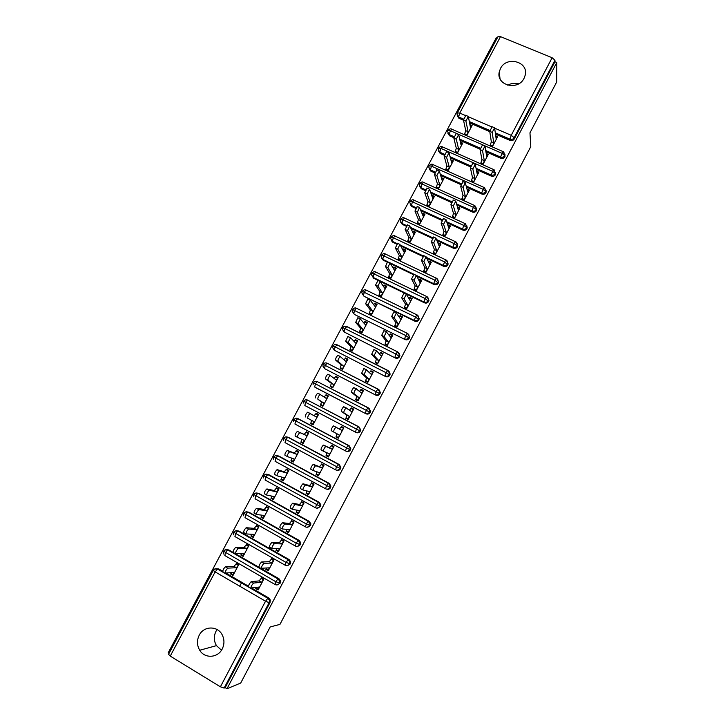 <?xml version="1.0" encoding="UTF-8"?>
<svg xmlns="http://www.w3.org/2000/svg" width="725" height="725" viewBox="0 0 725 725"><rect width="100%" height="100%" fill="white"/><g stroke="black" fill="none" stroke-linecap="round" stroke-linejoin="round"><path stroke-width="1.09" d="M524.039 78.336C518.013 91.114 495.963 85.36 499.244 71.974L500.468 68.512C506.53 55.635 528.878 61.652 525.181 75.264L524.039 78.336M221.497 650.198L216.485 645.64C213.784 640.991 213.621 636.215 215.987 631.312L217.092 629.545M222.194 649.02C217.79 658.092 204.658 658.78 199.71 650.252C196.901 645.368 196.738 640.347 199.23 635.2C203.861 625.63 218.017 625.603 222.394 635.227C224.514 639.822 224.451 644.416 222.194 649.02M497.196 38.126L496.299 37.754L168.2 652.79L169.07 653.325M363.035 390.993L361.132 389.307L359.518 391.364M353.211 409.58L351.317 407.885L349.513 410.16M338.113 438.136L338.566 437.692L336.219 436.423L335.929 436.976L338.285 438.226L343.822 427.759L341.457 426.517L339.472 429.037M343.351 428.23L343.587 427.777L341.457 426.517M323.459 451.231L321.039 449.935C320.958 448.476 321.728 446.881 323.341 445.15L325.77 446.446C324.157 448.186 323.386 449.772 323.459 451.231L329.368 453.823L328.679 456.415L326.322 455.146L326.023 455.708L328.507 456.315M333.509 446.845L333.754 446.373M313.182 470.543L310.808 469.256C310.708 467.824 311.487 466.229 313.127 464.462L315.556 465.767C313.907 467.543 313.137 469.138 313.227 470.561L319.408 472.673L318.737 475.219L316.381 473.942L316.082 474.503L318.565 475.129M457.357 112.819L497.975 36.658L500.513 36.631L552.142 57.737L554.942 60.275L554.942 61.761L556.8 62.522L556.709 81.97L529.966 132.838L530.772 146.658L279.95 624.397L270.189 626.944L240.691 683.059L226.988 688.75L225.176 687.644L270.026 602.511L269.129 602.674L224.125 688.079L225.176 687.644M328.543 411.002L329.648 411.583M224.125 688.079L220.4 686.811L170.248 656.107L168.544 654.294L213.313 570.367L215.153 571.88L170.248 656.107M239.703 586.181L241.498 582.818M556.8 62.522L226.988 688.75M507.781 85.206C511.252 83.239 514.868 82.777 518.629 83.828M248.684 586.588C248.458 585.329 249.273 583.697 251.131 581.713L253.532 583.108C251.684 585.102 250.868 586.733 251.086 587.984L258.934 587.078L258.39 589.389L256.052 588.029L255.744 588.609L256.822 588.482M255.744 588.609L258.091 589.969L263.773 579.212L261.426 577.861L261.127 578.441L262.251 578.342M237.292 563.932L236.069 563.978L236.377 563.407L238.688 564.739L233.015 575.414L230.704 574.073L231.864 573.992M231.175 572.668L230.704 574.073M463.538 119.081L458.617 116.952L458.907 118.257L463.538 120.268M469.564 122.878L489.783 131.642M495.483 134.116L510.074 140.442L509.947 139.182L495.302 132.838M458.907 118.257L457.257 115.701M216.286 568.699L218.723 568.917L222.729 571.246M225.756 573.004L248.476 586.199M251.466 587.948L268.83 598.034L270.307 599.983L270.026 602.511M554.942 61.761L514.261 138.973C513.246 140.514 511.85 141.003 510.074 140.442M454.031 136.653L449.237 134.551L449.554 135.802L447.914 133.346M504.981 154.543L504.881 156.781C503.857 158.331 502.461 158.82 500.694 158.24L500.522 157.044L485.714 150.546M449.554 135.802L453.823 137.677M460.003 140.387L480.077 149.196M485.922 151.761L500.694 158.24M490.426 145.707L490.317 145L490.037 145.535L492.429 146.577L497.676 136.644L495.719 135.792M470.045 125.307L471.803 126.068L470.434 127.265L468.305 116.489L465.903 121.012L463.474 119.96L465.722 130.645L464.48 134.37L466.837 135.394L472.075 125.534L469.909 124.591M444.525 154.289L439.83 152.205L440.175 153.41L438.534 151.045M495.547 172.333L495.465 174.653C494.432 176.211 493.036 176.692 491.269 176.112L491.079 174.961L476.062 168.291M440.175 153.41L444.244 155.213M450.379 157.941L470.498 166.877M476.298 169.46L491.269 176.112M481.056 163.488L480.92 162.772L480.639 163.306L483.031 164.358L488.297 154.398L486.212 153.483M460.565 142.87L462.432 143.686L461.046 144.937L458.671 134.587L456.261 139.127L453.841 138.058L456.324 148.317L455.101 152.005L457.457 153.047L462.713 143.16L460.402 142.145M435.027 171.997L430.387 169.913L430.759 171.064L429.137 168.816M486.058 190.167L486.013 192.587C484.989 194.146 483.584 194.626 481.826 194.037L481.599 192.932L466.347 186.08M430.759 171.064L434.701 172.84M440.691 175.532L460.955 184.648M466.619 187.195L481.826 194.037M471.658 181.332L471.495 180.597L471.214 181.132L473.597 182.202L478.881 172.206L476.66 171.209M451.05 160.479L453.043 161.367L451.621 162.663L449.011 152.748L446.591 157.298L444.171 156.219L446.899 166.043L445.694 169.704L448.05 170.756L453.324 160.832L450.896 159.917M425.521 189.778L420.917 187.684L421.316 188.781L419.712 186.651M476.543 208.039L476.533 210.576C475.509 212.135 474.105 212.615 472.347 212.017L472.093 210.966L456.569 203.906M421.316 188.781L425.176 190.539M430.922 193.158L451.412 202.483M456.868 204.967L472.347 212.017M462.233 199.239L462.042 198.478L461.752 199.022L464.136 200.1L469.438 190.068L467.054 188.998L467.235 189.742L469.157 190.602L467.77 191.989L465.251 182.609L463.112 187.34L460.665 186.243L463.103 181.649M441.471 178.142L443.618 179.102L442.168 180.443L439.314 170.973L436.885 175.532L434.465 174.444L437.438 183.833L436.251 187.458L438.607 188.527L443.899 178.567L441.38 177.815M416.023 207.631L411.41 205.501L411.845 206.552L410.268 204.55M466.982 225.964L467.027 228.62C465.994 230.188 464.598 230.668 462.831 230.061L462.55 229.064L446.709 221.768M411.845 206.552L415.661 208.311M421.08 210.812L441.878 220.4M447.035 222.774L462.831 230.061M452.79 217.201L452.554 216.431L452.264 216.965L454.647 218.062L459.967 207.993L457.475 207.123M431.846 195.841L434.157 196.901L432.689 198.288L429.581 189.252L427.143 193.829L424.732 192.732L427.949 201.677L426.78 205.275L429.137 206.353L434.438 196.366L432.091 195.288L431.828 195.786M406.526 225.557L401.877 223.391L402.339 224.387L400.798 222.512M457.375 243.935L457.484 246.727C456.451 248.294 455.055 248.775 453.288 248.158L452.98 247.216L436.749 239.649M402.339 224.387L406.145 226.164M411.129 228.484L432.345 238.389M437.112 240.609L453.288 248.158M443.31 235.235L443.029 234.429L442.748 234.972L445.123 236.078L450.461 225.983L448.077 224.877L447.86 225.303M422.322 213.667L424.669 214.745L423.173 216.186L419.494 207.477L417.373 212.189L414.963 211.075L418.434 219.575L417.283 223.146L419.63 224.233L424.959 214.21L422.603 213.123L422.222 213.757M397.055 243.573L392.316 241.334L392.805 242.277L391.31 240.537M447.715 261.952L447.914 264.888C446.881 266.465 445.476 266.945 443.718 266.32L443.374 265.432L426.681 257.556M392.805 242.277L396.647 244.089M401.052 246.174L422.829 256.451M427.07 258.453L443.718 266.32M433.822 253.324L433.478 252.49L433.197 253.034L435.571 254.149L440.927 244.026L438.543 242.911L438.199 243.509M412.806 231.565L415.153 232.662L413.631 234.148L409.697 225.901L407.577 230.604L405.157 229.481L408.882 237.537L407.749 241.072L410.096 242.177L415.443 232.118L413.087 231.021L412.579 231.773M387.739 261.734L382.718 259.333L383.244 260.221L381.794 258.635M438.009 280.004L438.317 283.122C437.275 284.698 435.87 285.17 434.112 284.535L433.74 283.711L416.458 275.455L414.002 280.158L411.555 278.98L414.029 274.313M383.244 260.221L387.186 262.106M390.829 263.846L413.332 274.603M416.884 276.307L434.112 284.535M424.306 271.485L423.898 270.615L423.608 271.159L425.992 272.292L431.357 262.124L428.983 261L428.493 261.752M403.254 249.518L405.61 250.623L404.052 252.164L399.874 244.379L397.735 249.092L395.324 247.95L399.303 255.562L398.188 259.061L400.535 260.175L405.891 250.089L403.544 248.974L402.901 249.862M428.248 298.111L428.683 301.401C427.632 302.987 426.237 303.458 424.469 302.814L424.071 302.044L373.094 277.394L373.647 278.228L372.043 275.536M373.647 278.228L424.469 302.814M414.772 289.71L414.283 288.795L413.993 289.338L416.368 290.48L421.76 280.285L419.385 279.152L418.751 280.058M393.684 267.534L396.022 268.658L394.445 270.235L390.014 262.921L387.866 267.634L385.464 266.474L389.688 273.633L388.591 277.104L390.938 278.237L396.312 268.114L393.965 266.99L393.186 268.023M418.697 316.58L419.014 319.752C417.962 321.338 416.558 321.809 414.8 321.157L414.374 320.441L364.022 296.289L362.418 293.634M364.022 296.289L414.8 321.157M405.239 308.016L404.641 307.028L404.351 307.581L406.725 308.741L412.126 298.51L409.752 297.359L408.972 298.437M384.069 285.605L386.416 286.737L384.812 288.378L380.127 281.527L377.97 286.239L375.559 285.07L380.045 291.776L378.967 295.211L381.305 296.353L386.706 286.194L384.359 285.061L383.443 286.239M408.882 334.823L409.317 338.158C408.266 339.753 406.861 340.215 405.103 339.563L354.362 314.414L352.758 311.795M354.362 314.414L405.103 339.563M395.705 326.395L394.962 325.335L394.672 325.888L397.046 327.057L402.466 316.789L400.091 315.629L399.158 316.879M374.435 303.739L376.773 304.89L375.133 306.566L370.203 300.195L368.037 304.908L365.627 303.721L370.366 309.974L369.306 313.372L371.653 314.523L377.063 304.337L374.716 303.195L373.656 304.536M399.004 353.111L399.883 355.567L399.584 356.627C398.532 358.222 397.128 358.694 395.37 358.023L344.022 331.923L395.37 358.023M386.198 344.864L385.256 343.695L384.966 344.248L387.331 345.426L392.778 335.131L390.403 333.953L389.307 335.394M364.757 321.927L367.104 323.087L365.436 324.827L360.252 318.918L358.068 323.631L355.667 322.444L360.66 328.226L359.618 331.597L361.956 332.766L367.394 322.543L365.047 321.383L363.832 322.888M389.08 371.463L390.132 374.046L389.823 375.16C388.763 376.755 387.358 377.227 385.6 376.547L334.27 350.22L385.6 376.547M376.764 363.452L375.514 362.119L375.224 362.672L377.589 363.868L383.045 353.537L380.679 352.35L379.411 353.981M355.051 340.179L357.398 341.357L355.703 343.142L350.565 337.723L348.063 342.427L345.662 341.221L350.918 346.55L349.903 349.876L352.232 351.063L357.688 340.804L355.35 339.635L353.972 341.321M379.093 389.878L380.335 392.578L380.027 393.748C378.967 395.352 377.562 395.814 375.804 395.134L324.483 368.581L375.804 395.134M367.493 382.202L365.735 380.598L365.445 381.16L367.811 382.365L373.293 371.998L370.919 370.792L369.487 372.641M345.317 358.494L347.656 359.682L345.934 361.512L340.243 356.564C338.702 358.132 337.968 359.709 338.031 361.286L335.63 360.062L341.149 364.929L340.143 368.228L342.481 369.415L347.946 359.129L345.608 357.942L344.076 359.808M369.043 408.365L370.52 411.157L370.194 412.398C369.134 414.011 367.729 414.473 365.971 413.776L314.804 387.096M315.402 387.513L365.971 413.776M358.068 400.798L355.93 399.149L355.64 399.702L358.005 400.925L363.497 390.521L361.132 389.307M335.548 376.864L337.886 378.069L336.137 379.954L330.183 375.478C328.615 377.072 327.872 378.649 327.954 380.208L325.561 378.976L331.343 383.362L330.364 386.624L332.693 387.839L338.176 377.517L335.847 376.311L334.143 378.377M359.029 426.962L360.66 429.807L360.334 431.121C359.274 432.734 357.86 433.188 356.111 432.49L305.343 405.792M307.772 400.227L308.478 400.49M305.587 405.937L356.111 432.49M348.344 419.204L346.097 417.754L345.798 418.307L348.163 419.548L353.673 409.108L351.317 407.885M325.752 395.297L328.081 396.512L326.304 398.451L320.097 394.454C318.493 396.086 317.749 397.663 317.849 399.194L321.51 401.868L320.541 405.094L322.879 406.317L328.38 395.959L326.042 394.744L324.175 397.01M345.562 450.941L346.441 447.805L349.803 449.572C348.734 451.204 347.32 451.657 345.562 450.941L294.93 424.025L295.664 420.853L346.441 447.805L348.227 445.431L297.54 418.57C296.752 417.827 295.456 418.225 293.643 419.766L295.664 420.853L297.848 418.542L349.142 445.721L350.773 448.503L350.438 449.899C349.377 451.521 347.964 451.974 346.215 451.258L345.752 451.032M315.919 413.794L318.248 415.017L316.444 417.011L309.974 413.504C308.343 415.162 307.59 416.739 307.717 418.252L311.641 420.428L310.69 423.618L313.019 424.85L318.547 414.464L316.218 413.241L314.17 415.715M288.323 437.293L339.218 464.535L340.85 467.253L340.514 468.74C339.454 470.353 338.049 470.815 336.309 470.108M326.023 455.708L328.38 456.977L333.935 446.473L331.57 445.213L331.271 445.775L333.69 446.935M300.812 442.205L303.141 443.455L308.678 433.033L306.349 431.792L304.21 434.384L299.824 432.608C298.156 434.293 297.395 435.879 297.54 437.365L304.065 440.292L303.44 442.893L301.111 441.652L300.812 442.205L303.24 443.265M277.503 455.726L329.268 483.412L330.881 486.058L330.555 487.644C329.585 489.167 328.271 489.656 326.603 489.13M316.082 474.503L318.438 475.781L324.012 465.242L321.655 463.973L321.356 464.535L323.876 465.495M290.897 460.855L293.217 462.115L298.782 451.657L296.452 450.406L294.287 453.053L287.499 450.461L289.628 451.775C287.934 453.497 287.163 455.092 287.336 456.551L294.132 458.998L293.516 461.553L291.196 460.293L290.897 460.855L293.426 461.734M267.362 474.368L319.281 502.353L320.885 504.926L320.559 506.612L316.852 508.18M302.896 489.928L300.54 488.641C300.422 487.236 301.201 485.641 302.887 483.838L305.307 485.161C303.63 486.964 302.851 488.568 302.959 489.964L309.412 491.577L308.759 494.088L306.412 492.801L306.113 493.362L308.46 494.658L314.052 484.082L311.696 482.796L311.397 483.367L314.034 484.119M280.947 479.569L283.267 480.847L288.849 470.353L286.52 469.084L284.327 471.785L277.267 469.673L279.406 471.014C277.675 472.772 276.905 474.368 277.086 475.79L284.155 477.757L283.566 480.276L281.246 479.007L280.947 479.569L283.538 480.258M257.185 493.091L258.943 493.435L309.258 521.366L310.853 523.831L310.536 525.643L307.056 527.283M292.565 509.385L290.245 508.098C290.1 506.721 290.888 505.117 292.601 503.277L295.021 504.618C293.308 506.458 292.519 508.062 292.655 509.439L299.389 510.545L298.754 513.019L296.407 511.714L296.108 512.285L298.455 513.59L304.065 502.978L301.709 501.682L301.41 502.253L303.494 502.67M270.969 498.347L273.289 499.634L278.88 489.103L276.56 487.825L274.331 490.58L266.999 488.958L269.147 490.317C267.38 492.103 266.601 493.707 266.809 495.103L274.159 496.58L273.588 499.063L271.268 497.776L270.969 498.347L272.981 498.728M246.998 511.886L248.938 512.213L299.198 540.433L300.784 542.798L300.467 544.738L297.223 546.423M282.206 528.906L279.904 527.619C279.741 526.268 280.539 524.664 282.288 522.788L284.698 524.139C282.958 526.015 282.161 527.628 282.315 528.969L289.32 529.585L288.713 532.014L286.366 530.7L286.067 531.271L288.414 532.585L294.042 521.946L291.695 520.632L291.396 521.202L293.072 521.402M260.955 517.179L263.266 518.484L268.884 507.917L266.564 506.621L264.308 509.439L256.695 508.307L258.861 509.684C257.058 511.506 256.269 513.11 256.496 514.487L264.118 515.466L263.574 517.913L261.254 516.617L260.955 517.179L262.622 517.387M236.776 530.754L238.897 531.053L289.112 559.573L290.671 561.812L290.372 563.905L287.327 565.609M271.812 548.499L269.537 547.212C269.347 545.889 270.153 544.276 271.938 542.363L274.349 543.723C272.564 545.644 271.766 547.257 271.947 548.571L279.225 548.68L278.645 551.082L276.298 549.749L275.989 550.32L278.337 551.653L283.983 540.968L281.635 539.645L281.336 540.216L282.768 540.279M250.904 536.083L253.215 537.397L258.852 526.794L256.532 525.489L254.248 528.362L246.364 527.718L248.53 529.114C246.69 530.981 245.893 532.585 246.147 533.935L254.049 534.416L253.523 536.826L251.203 535.512L250.904 536.083L252.345 536.156M226.544 549.695L228.828 549.949L278.989 578.768L280.512 580.87L280.249 583.127L277.385 584.848M259.124 566.868C258.916 565.572 259.731 563.95 261.553 562.002L263.963 563.379C262.142 565.337 261.335 566.959 261.535 568.246L269.102 567.847L268.54 570.203L266.193 568.862L265.885 569.433L268.232 570.774L273.896 560.062L271.549 558.721L271.25 559.292L272.509 559.265M240.818 555.042L243.138 556.374L248.784 545.735L246.473 544.421L244.153 547.339L235.987 547.203L238.172 548.607C236.296 550.511 235.489 552.124 235.761 553.447L243.944 553.429L243.437 555.803L241.126 554.471L240.818 555.042L242.096 555.033M274.938 584.441L224.823 555.549L225.375 552.695L227.596 549.994C226.263 549.278 224.904 549.686 223.527 551.208L275.817 581.74L280.249 583.127M265.885 569.433L267.072 569.361M275.989 550.32L277.322 550.329M286.067 531.271L287.608 531.398M296.108 512.285L297.957 512.575M306.113 493.362L308.478 493.933M316.218 413.241L318.483 414.573M326.042 394.744L328.226 396.249M335.847 376.311L337.923 377.997M370.919 370.792L372.378 372.242M345.608 357.942L347.257 359.482M380.679 352.35L381.749 353.583M355.35 339.635L356.573 340.94M390.403 333.953L391.237 335.059M365.047 321.383L365.998 322.543M400.091 315.629L400.753 316.644M374.716 303.195L375.487 304.255M409.752 297.359L410.296 298.301M384.359 285.061L384.984 286.049M419.385 279.152L419.829 280.04M393.965 266.99L394.491 267.915M428.983 261L429.345 261.852M403.544 248.974L403.979 249.862M438.543 242.911L438.852 243.727M413.087 231.021L413.458 231.864M448.077 224.877L448.34 225.674M422.603 213.123L422.92 213.938M457.584 206.906L457.801 207.676M432.091 195.288L432.354 196.076M441.543 177.507L441.77 178.268M450.968 159.79L451.158 160.533M285.124 565.183L234.936 536.572L235.516 533.673L237.691 531.035C236.586 530.292 235.235 530.691 233.649 532.241L286.003 562.41L290.372 563.905M295.283 545.979L245.023 517.659L245.63 514.714L247.742 512.14C246.572 511.406 245.231 511.805 243.727 513.345L296.163 543.143L300.467 544.738M305.406 526.839L255.073 498.8L255.708 495.818L257.765 493.299C256.251 492.628 254.919 493.027 253.777 494.504L306.285 523.948L310.536 525.643M315.493 507.772L265.087 480.013L265.749 476.978L267.761 474.522C266.247 473.86 264.924 474.259 263.791 475.727L320.559 506.612M325.543 488.759L275.065 461.29L275.754 458.209L277.72 455.808C276.243 455.155 274.929 455.554 273.778 457.013L330.555 487.644M283.729 438.353L340.514 468.74M295.41 418.397L297.848 418.542L348.489 445.377L350.13 448.177L349.803 449.572L350.438 449.899M304.817 405.483L305.578 402.266L307.4 400.037C306.467 399.33 305.171 399.738 303.521 401.233L360.334 431.121M314.668 387.005L315.447 383.743L317.233 381.567C315.728 380.942 314.442 381.341 313.372 382.764L370.194 412.398M323.187 364.358L322.897 366.08L324.483 368.581L325.298 365.282L327.029 363.153C325.507 362.563 324.229 362.971 323.187 364.358L380.027 393.748M387.875 370.457L337.152 344.819L335.104 346.885L334.27 350.22L332.675 347.674L332.974 346.015L335.104 346.885L386.053 372.677L389.823 375.16M397.635 351.888L346.894 326.54L344.882 328.543L344.022 331.923L342.427 329.331L342.726 327.727L344.882 328.543L395.877 354.054L399.584 356.627M352.45 309.502L352.142 311.052L353.746 313.689L354.625 310.264L356.238 308.27C355.585 307.472 354.326 307.871 352.459 309.484L405.665 335.494L409.317 338.158M362.138 291.332L361.829 292.837L363.433 295.51L364.34 292.039L365.917 290.1C365.246 289.311 363.995 289.71 362.156 291.314L415.425 316.997L419.014 319.752M375.94 272.056L374.028 273.878L373.094 277.394L371.481 274.693L371.798 273.225L374.028 273.878L425.149 298.555L428.683 301.401M385.555 254.013L383.679 255.78L382.718 259.333L381.105 256.605L381.423 255.182L383.679 255.78L434.837 280.176L438.317 283.122M395.143 236.033L393.294 237.737L392.316 241.334L390.702 238.579L391.02 237.184L393.294 237.737L444.498 261.861L447.914 264.888M404.695 218.107L402.882 219.757L401.877 223.391L400.263 220.618L400.581 219.258L402.882 219.757L454.122 243.6L457.194 245.784L457.484 246.727M414.22 200.236L412.434 201.831L411.41 205.501L409.797 202.71L410.114 201.387L412.434 201.831L463.719 225.403L466.764 227.623L467.027 228.62M423.454 182.328L421.959 183.969L420.917 187.684L419.295 184.866L419.621 183.561L421.959 183.969L473.289 207.268L476.298 209.525L476.533 210.576M433.169 164.675L431.457 166.161L430.387 169.913L428.765 167.085L429.091 165.798L431.457 166.161L482.823 189.189L485.804 191.482L486.013 192.587M442.594 146.948L440.918 148.407L439.83 152.205L438.208 149.359L438.525 148.118L440.918 148.407L492.32 171.172L495.284 173.502L495.465 174.653M451.992 129.286L450.352 130.718L449.237 134.551L447.615 131.696L447.941 130.473L450.352 130.718L501.791 153.22L504.727 155.576L504.881 156.781M271.041 574.789L270.425 574.608M268.64 573.403L268.105 573.276M251.294 581.649L259.133 580.906L261.127 578.441L263.465 579.792L261.48 582.266L259.133 580.906M256.052 588.029L256.197 587.395M253.705 583.045L261.48 582.266M279.524 580.544L280.43 580.879M277.53 579.248L279.179 579.864M222.974 571.644C222.666 570.348 223.481 568.735 225.403 566.796L227.777 568.173C225.856 570.113 225.049 571.735 225.339 573.031L233.803 572.505L233.323 574.843L231.012 573.502M225.575 566.751L234.021 566.388L236.069 563.978L238.38 565.31L236.341 567.729L227.949 568.128M234.021 566.388L236.341 567.729M261.734 561.947L269.283 561.703L271.25 559.292L273.597 560.633L271.639 563.053L269.283 561.703M266.193 568.862L266.392 567.992M264.136 563.325L271.639 563.053M272.129 542.3L279.406 542.572L281.336 540.216L283.683 541.539L281.753 543.904L279.406 542.572M276.298 549.749L276.56 548.644M274.539 543.668L281.753 543.904M282.496 522.734L289.483 523.504L291.396 521.202L293.743 522.507L291.84 524.818L289.483 523.504M286.366 530.7L286.701 529.35M284.907 524.084L291.84 524.818M292.818 503.222L299.543 504.5L301.41 502.253L303.766 503.549L301.899 505.796L299.543 504.5M296.407 511.714L296.806 510.119M295.238 504.564L301.899 505.796M233.387 552.078C233.106 550.755 233.912 549.142 235.797 547.248L235.987 547.203M247.524 545.019L246.165 544.982L248.485 546.306L246.473 548.671L238.362 548.562M241.343 553.438L241.126 554.471M244.153 547.339L246.473 548.671M246.002 533.845L243.772 532.585C243.509 531.226 244.307 529.622 246.156 527.764L246.364 527.718M257.783 526.196L256.233 526.06L258.553 527.365L256.568 529.667L248.738 529.069M251.475 534.262L251.203 535.512M254.248 528.362L256.568 529.667M256.369 514.415L254.122 513.155C253.877 511.768 254.665 510.173 256.478 508.352L256.695 508.307M268.096 507.482L266.265 507.192L268.585 508.479L266.628 510.735L259.079 509.639M261.58 515.14L261.254 516.617M264.308 509.439L266.628 510.735M266.709 495.048L264.426 493.788C264.217 492.384 264.997 490.78 266.764 488.994L266.999 488.958M278.536 488.913L276.261 488.387L278.581 489.665L276.66 491.867L269.383 490.272M271.648 496.072L271.268 497.776M274.331 490.58L276.66 491.867M303.113 483.793L309.557 485.56L311.397 483.367L313.753 484.644L311.913 486.847L309.557 485.56M306.412 492.801L306.883 490.943M305.533 485.107L311.913 486.847M277.013 475.754L274.702 474.485C274.512 473.053 275.282 471.458 277.022 469.709L277.267 469.673M288.795 470.443L286.221 469.646L288.55 470.915L286.656 473.062L279.651 470.978M281.69 477.068L281.246 479.007M284.327 471.785L286.656 473.062M313.372 464.417L319.535 466.673L321.356 464.535L323.712 465.803L321.9 467.951L319.535 466.673M316.381 473.942L316.934 471.83M315.792 465.722L321.9 467.951M323.595 445.114L329.485 447.86L331.271 445.775L333.636 447.035L331.851 449.119L329.485 447.86M326.322 455.146L326.948 452.763M326.014 446.41L331.851 449.119M336.201 427.152L335.947 427.188C334.37 428.892 333.609 430.478 333.663 431.964L331.234 430.677C331.18 429.2 331.941 427.605 333.518 425.91L341.774 430.36L343.523 428.321L341.167 427.079M333.663 431.964L339.3 435.045L338.584 437.664L336.219 436.423L336.935 433.795L331.234 430.677M339.3 435.045L336.935 433.795M351.018 408.438L353.383 409.67L351.661 411.655L346.097 407.994C344.547 409.661 343.786 411.247 343.822 412.761L341.393 411.492C341.357 409.978 342.109 408.392 343.668 406.725L346.323 407.948M343.822 412.761L349.187 416.322L348.453 418.987L346.097 417.754L346.822 415.09L341.393 411.492M349.187 416.322L346.822 415.09M287.281 456.523L284.943 455.255C284.771 453.796 285.541 452.21 287.245 450.488L287.499 450.461M298.627 451.938L296.153 450.968L298.483 452.219L296.616 454.312L289.891 451.748M291.704 458.118L291.196 460.293M294.287 453.053L296.616 454.312M297.54 437.365L295.147 436.087C295.002 434.601 295.755 433.015 297.431 431.33L297.694 431.303M308.424 433.496L306.05 432.345L308.379 433.586L306.548 435.634L300.087 432.58M301.691 439.232L301.111 441.652M304.21 434.384L306.548 435.634M305.325 416.984C305.189 415.47 305.941 413.893 307.581 412.235L310.255 413.477M307.717 418.252L313.97 421.66L313.318 424.297L310.989 423.065L313.318 424.297M311.641 420.428L313.97 421.66M315.457 397.943C315.348 396.412 316.1 394.835 317.704 393.213L320.341 394.427M317.849 399.194L323.839 403.082L323.169 405.755L320.84 404.541L323.069 405.955M321.51 401.868L323.839 403.082M360.842 389.869L363.207 391.083L361.512 393.013L356.211 388.863C354.688 390.503 353.936 392.089 353.954 393.621L351.525 392.37C351.507 390.829 352.25 389.252 353.773 387.612L356.419 388.817M353.954 393.621L359.047 397.672L358.295 400.363L355.93 399.149L356.682 396.448L351.525 392.37M359.047 397.672L356.682 396.448M370.629 371.354L372.994 372.55L371.336 374.435L366.288 369.795L364.041 374.544L361.612 373.312L363.85 368.563L366.478 369.75M364.041 374.544L368.88 379.075L368.101 381.812L365.735 380.598L366.506 377.861L361.612 373.312M368.88 379.075L366.506 377.861M380.389 352.894L382.755 354.09L381.123 355.921L376.61 350.8L374.1 355.54L371.671 354.317L373.892 349.577L376.511 350.746M374.1 355.54L378.677 360.542L377.879 363.316L375.514 362.119L376.302 359.346L371.671 354.317M389.606 373.62L390.132 373.946M378.677 360.542L376.302 359.346M390.113 334.506L392.479 335.684L390.875 337.46L386.343 331.86L384.123 336.599L381.694 335.385L383.906 330.645L386.498 331.805M384.123 336.599L388.437 342.073L387.621 344.873L385.256 343.695L386.062 340.886L381.694 335.385M388.437 342.073L386.062 340.886M399.801 316.173L402.176 317.342L400.599 319.063L396.321 312.983L394.119 317.722L391.681 316.526L393.883 311.786L396.457 312.937M394.119 317.722L398.17 323.658L397.336 326.504L394.962 325.335L395.796 322.489L391.681 316.526M398.17 323.658L395.796 322.489M325.561 378.976C325.471 377.417 326.214 375.84 327.791 374.245L330.419 375.441M327.954 380.208L333.681 384.567L332.993 387.286L330.654 386.072L332.784 387.667M331.343 383.362L333.681 384.567M335.63 360.062C335.557 358.485 336.291 356.908 337.841 355.341L340.451 356.519M338.031 361.286L343.487 366.116L342.771 368.862L340.442 367.675L342.417 369.388M341.149 364.929L343.487 366.116M345.662 341.221L347.855 336.5L350.456 337.669M348.063 342.427L353.265 347.728L352.531 350.51L350.193 349.332L351.607 350.746M350.918 346.55L353.265 347.728M355.667 322.444L357.842 317.722L360.425 318.873M358.068 323.631L363.007 329.395L362.246 332.213L359.908 331.044L360.996 332.286M360.66 328.226L363.007 329.395M365.627 303.721L367.802 299.008L370.357 300.15M368.037 304.908L372.713 311.125L371.943 313.979L369.596 312.828L370.457 313.934M370.366 309.974L372.713 311.125M409.462 297.903L411.845 299.053L410.287 300.73L406.263 294.169L404.079 298.908L401.632 297.721L404.124 293.027M404.079 298.908L407.867 305.307L407.015 308.188L404.641 307.028L405.493 304.156L401.632 297.721M407.867 305.307L405.493 304.156M375.559 285.07L378.042 280.412M377.97 286.239L382.392 292.918L381.595 295.809L379.257 294.667L379.954 295.691M380.045 291.776L382.392 292.918M414.002 280.158L417.537 287.018L416.657 289.937L414.283 288.795L415.153 285.877L411.555 278.98M416.476 275.473L419.947 282.46L421.47 280.829L419.095 279.696M417.537 287.018L415.153 285.877M385.464 266.474L387.603 261.77L390.15 262.885M387.866 267.634L392.044 274.766L391.228 277.693L388.881 276.56L389.452 277.521M389.688 273.633L392.044 274.766M428.692 261.544L431.076 262.667L429.572 264.244L426.055 256.741L423.889 261.471L421.442 260.311L423.907 255.653M423.889 261.471L427.17 268.794L426.273 271.739L423.898 270.615L424.787 267.661L421.442 260.311M427.17 268.794L424.787 267.661M395.324 247.95L397.789 243.328M397.735 249.092L401.65 256.677L400.816 259.632L398.469 258.517L398.949 259.423M399.303 255.562L401.65 256.677M438.263 243.455L440.637 244.561L439.169 246.092L435.906 238.117L433.74 242.839L431.303 241.697L433.758 237.057M433.74 242.839L436.776 250.623L435.861 253.605L433.478 252.49L434.393 249.509L431.303 241.697M436.776 250.623L434.393 249.509M405.157 229.481L407.613 224.868M407.577 230.604L411.238 238.643L410.386 241.633L408.039 240.528L408.438 241.398M408.882 237.537L411.238 238.643M447.914 225.475L450.18 226.517L448.739 227.994L446.02 219.648L443.564 224.279L441.117 223.155L443.573 218.524M443.564 224.279L446.346 232.517L445.413 235.534L443.029 234.429L443.963 231.411L441.117 223.155M446.346 232.517L443.963 231.411M414.963 211.075L417.41 206.48M417.373 212.189L420.79 220.672L419.92 223.699L417.564 222.602L417.908 223.436M418.434 219.575L420.79 220.672M457.602 207.586L459.686 208.537L458.263 209.96L455.798 201.169L453.361 205.782L450.914 204.667L453.352 200.055M453.361 205.782L455.889 214.464L454.938 217.518L452.554 216.431L453.497 213.368L450.914 204.667M455.889 214.464L453.497 213.368M424.732 192.732L427.17 188.156M427.143 193.829L430.315 202.755L429.417 205.818L427.07 204.74L427.36 205.538M427.949 201.677L430.315 202.755M463.112 187.34L465.396 196.475L464.426 199.565L462.042 198.478L463.003 195.397L460.665 186.243M465.396 196.475L463.003 195.397M434.465 174.444L436.894 169.886M436.885 175.532L439.803 184.902L438.888 187.993L436.532 186.923L436.785 187.703M437.438 183.833L439.803 184.902M476.805 171.943L478.6 172.74L477.24 174.073L475.265 164.385L472.836 168.97L470.389 167.883L472.809 163.279M472.836 168.97L474.875 178.54L473.887 181.667L471.495 180.597L472.483 177.471L470.389 167.883M474.875 178.54L472.483 177.471M444.171 156.219L446.582 151.652M446.591 157.298L449.264 167.103L448.331 170.23L445.975 169.17L446.183 169.922M446.899 166.043L449.264 167.103M486.33 154.189L488.016 154.923L486.683 156.21L484.952 146.087L482.533 150.655L480.077 149.577L482.487 144.973M482.533 150.655L484.318 160.669L483.312 163.823L480.92 162.772L481.926 159.618L480.077 149.577M484.318 160.669L481.926 159.618M453.841 138.058L456.243 133.482M456.261 139.127L458.689 149.359L457.738 152.522L455.382 151.48L455.563 152.214M456.324 148.317L458.689 149.359M495.818 136.49L497.395 137.17L496.09 138.412L494.604 127.845L492.193 132.403L489.737 131.334L492.13 126.721M492.193 132.403L493.743 142.852L492.71 146.042L490.317 145L491.342 141.81L489.737 131.334M493.743 142.852L491.342 141.81M463.474 119.96L465.867 115.375M465.903 121.012L468.087 131.678L467.118 134.868L464.761 133.835L464.915 134.56M465.722 130.645L468.087 131.678M220.4 686.811L265.54 601.224L215.153 571.88L217.672 568.962L267.924 598.179L268.83 598.034M270.307 599.983L269.401 600.128L269.129 602.674L265.54 601.224L267.924 598.179L269.401 600.128L267.761 598.243L217.473 569.016C215.715 568.364 214.337 568.799 213.331 570.33M500.513 36.631L459.759 113.082L465.269 115.456M468.368 116.797L491.577 126.83M494.64 128.153L511.225 135.312L552.142 57.737M554.942 60.275L514.143 137.714L514.261 138.973M457.321 112.892L459.759 113.082L458.617 116.952L456.995 114.088L457.321 112.892M511.225 135.312L514.143 137.714C513.119 139.263 511.714 139.753 509.947 139.182L511.225 135.312M218.723 568.917L214.627 569.043M280.512 580.87L279.642 580.961L277.929 578.922L275.817 581.74L275.119 584.549C276.859 585.329 278.282 584.885 279.379 583.226L279.642 580.961L278.119 578.849L278.989 578.768M228.828 549.949L227.813 549.94L277.929 578.922L227.813 549.94L224.823 550.003M238.897 531.053L289.112 559.573M248.938 512.213L299.198 540.433M258.943 493.435L309.258 521.366M268.921 474.721L319.281 502.353M278.862 456.07L329.268 483.412M335.566 469.818L285.016 442.622L285.722 439.504L287.943 437.13L339.218 464.535M288.767 437.483L285.405 437.012M350.773 448.503L348.227 445.431L349.142 445.721M358.413 426.572L358.132 426.608C358.875 426.644 359.518 427.587 360.053 429.417L359.727 430.741C358.657 432.363 357.244 432.816 355.486 432.109L356.392 428.928L358.132 426.608L307.4 400.037L358.413 426.572L360.66 429.807M370.52 411.157L368.01 407.849L369.94 410.722L369.623 411.963C368.554 413.576 367.14 414.038 365.382 413.341L366.315 410.114L368.01 407.849L317.233 381.567L368.246 407.794M380.335 392.578L379.8 392.071C379.32 390.249 378.677 389.28 377.861 389.153L379.8 392.071L379.483 393.249C378.423 394.862 377.009 395.324 375.251 394.636L376.202 391.364L377.861 389.153L327.029 363.153L378.078 389.098M332.983 345.997C334.053 344.62 335.331 344.212 336.799 344.801L387.676 370.52C388.518 370.647 389.171 371.644 389.615 373.484L389.307 374.608C388.247 376.212 386.842 376.674 385.075 375.994L386.053 372.677L387.676 370.52L390.132 374.046M399.883 355.567L399.403 354.96C398.968 353.084 398.315 352.078 397.454 351.942L395.877 354.054L394.871 357.416C396.638 358.087 398.043 357.624 399.103 356.02L399.403 354.96L397.989 352.241M409.607 337.152L409.163 336.482C408.737 334.587 408.084 333.572 407.205 333.428L405.665 335.494L404.641 338.901C406.399 339.563 407.812 339.092 408.864 337.487L409.163 336.482L407.667 333.681M419.304 318.792L418.878 318.067C418.488 316.163 417.836 315.13 416.92 314.976L415.425 316.997L414.374 320.441C416.132 321.093 417.546 320.622 418.597 319.027L418.878 318.067L417.346 315.194M428.955 300.494L428.575 299.715C428.185 297.785 427.532 296.743 426.608 296.588L425.149 298.555L424.071 302.044C425.838 302.688 427.243 302.216 428.294 300.63L428.575 299.715L427.007 296.788M416.304 275.382L414.02 274.286M413.866 274.213L390.322 262.967M438.589 282.252L438.226 281.409C437.864 279.469 437.211 278.418 436.269 278.255L434.837 280.176L433.74 283.711C435.507 284.345 436.912 283.874 437.954 282.288L438.226 281.409L436.64 278.436M423.228 255.925L400.59 245.24M448.186 264.063L447.86 263.166C447.506 261.208 446.854 260.148 445.893 259.976L444.498 261.861L443.374 265.432C445.141 266.066 446.546 265.586 447.588 264.009L447.86 263.166L446.247 260.157M432.725 237.773L410.694 227.496M457.747 245.929L457.448 244.987C457.112 243.02 456.46 241.951 455.481 241.769L454.122 243.6L452.98 247.216C454.747 247.841 456.152 247.361 457.194 245.784L457.448 244.987L455.826 241.932M442.241 219.711L420.672 209.77M467.281 227.858L465.051 223.608L463.719 225.403L462.55 229.064C464.317 229.68 465.722 229.2 466.764 227.623L467.009 226.862L465.377 223.771M451.766 201.722L430.55 192.062M476.778 209.842L476.543 208.791L476.298 209.525C475.265 211.093 473.86 211.573 472.093 210.966L473.289 207.268L474.902 205.664M461.29 183.806L440.347 174.39M470.806 165.953L450.062 156.745M480.312 148.181L459.713 139.146M489.828 130.473L469.311 121.582M285.278 565.264C287.028 566.035 288.45 565.591 289.538 563.932L289.828 561.839L288.278 559.591L286.003 562.41L285.278 565.264M295.41 546.052C297.159 546.813 298.582 546.369 299.67 544.711L299.978 542.762L298.183 540.46L296.163 543.143L295.41 546.052M290.671 561.812L289.828 561.839L288.07 559.664L237.918 530.981L234.982 531.017M305.506 526.903C307.264 527.655 308.678 527.202 309.765 525.562L310.083 523.74L308.252 521.329L306.285 523.948L305.506 526.903M300.784 542.798L299.978 542.762L298.183 540.46L247.986 512.086L245.123 512.086M315.574 507.817C317.323 508.56 318.746 508.107 319.825 506.467L320.151 504.772L318.293 502.262L316.381 504.817L315.574 507.817M310.853 523.831L310.083 523.74L308.252 521.329L258.028 493.254L255.236 493.227M325.607 488.795C327.356 489.529 328.769 489.076 329.848 487.436L330.183 485.85L328.307 483.249L326.431 485.75L325.607 488.795M320.885 504.926L318.293 502.262L268.032 474.485L265.314 474.431M335.603 469.836C337.352 470.561 338.765 470.108 339.844 468.477L340.179 466.991L338.276 464.308L336.454 466.746L335.603 469.836M330.881 486.058L330.183 485.85C329.594 484.164 328.969 483.294 328.307 483.249L278.01 455.771L275.373 455.69M342.735 327.709C343.831 326.332 345.091 325.924 346.532 326.504L397.762 351.942M356.609 308.315L407.513 333.446M366.288 290.154L417.237 315.003M371.816 273.198C373.602 271.612 374.852 271.204 375.559 271.984L426.925 296.625M381.441 255.146C383.199 253.569 384.449 253.161 385.174 253.922L436.586 278.309M391.038 237.157C392.787 235.58 394.028 235.172 394.753 235.924L446.21 260.058M400.608 219.222C402.312 217.654 403.544 217.246 404.305 217.98L455.808 241.86M410.142 201.342C411.827 199.783 413.06 199.366 413.83 200.1L465.368 223.717M486.257 191.88L484.082 187.476L481.599 192.932C483.376 193.53 484.771 193.049 485.804 191.482L486.04 190.775L484.427 187.639M495.692 173.982L493.553 169.496L491.079 174.961C492.855 175.541 494.251 175.06 495.284 173.502L494.142 169.804M429.118 165.762C430.768 164.212 431.991 163.796 432.78 164.502L484.4 187.621M505.108 156.138L502.996 151.579L500.522 157.044C502.298 157.615 503.703 157.135 504.727 155.576L503.812 152.051M438.562 148.063C440.211 146.513 441.425 146.087 442.214 146.785L493.861 169.641M447.968 130.409C449.663 128.878 450.877 128.443 451.621 129.132L503.295 151.715M499.244 71.974L500.014 78.708M199.71 650.252L216.485 645.64M223.517 551.245L223.49 553.963M233.631 532.268L233.559 534.851M243.718 513.363L243.591 515.81M253.768 494.522L253.605 496.843M263.782 475.736L263.592 477.956M273.769 457.022L273.552 459.133M340.85 467.253L340.179 466.991C339.599 465.242 338.974 464.344 338.276 464.308L287.644 437.157C286.022 436.541 284.717 436.939 283.72 438.353L283.475 440.383M293.643 419.766L293.38 421.705M303.521 401.233L303.249 403.1M313.372 382.773L313.091 384.558M476.543 208.791L474.585 205.51L423.318 182.274C422.548 181.549 421.325 181.966 419.639 183.525M253.532 583.108L251.131 581.713M225.403 566.796L227.777 568.173M263.963 563.379L261.553 562.002M274.349 543.723L271.938 542.363M284.698 524.139L282.288 522.788M295.021 504.618L292.601 503.277M235.797 547.248L238.172 548.607M246.156 527.764L248.53 529.114M256.478 508.352L258.861 509.684M266.764 488.994L269.147 490.317M305.307 485.161L302.887 483.838M277.022 469.709L279.406 471.014M315.556 465.767L313.127 464.462M325.77 446.446L323.341 445.15M335.947 427.188L333.518 425.91M346.097 407.994L343.668 406.725M287.245 450.488L289.628 451.775M297.431 431.33L299.824 432.608M307.581 412.235L309.974 413.504M317.704 393.213L320.097 394.454M356.211 388.863L353.773 387.612M366.288 369.795L363.85 368.563M376.329 350.791L373.892 349.577M386.343 331.86L383.906 330.645M396.321 312.983L393.883 311.786M327.791 374.245L330.183 375.478M337.841 355.341L340.243 356.564M347.855 336.5L350.266 337.705M357.842 317.722L360.252 318.918M367.802 299.008L370.203 300.195M406.263 294.169L403.825 292.991M377.716 280.358L380.127 281.527M416.177 275.428L413.73 274.258M387.603 261.77L390.014 262.921M426.055 256.741L423.608 255.581M397.463 243.237L399.874 244.379M435.906 238.117L433.459 236.975M407.287 224.777L409.697 225.901M445.721 219.548L443.265 218.424M417.074 206.371L419.494 207.477M455.499 201.052L453.053 199.937M426.835 188.02L429.254 189.125M465.251 182.609L462.795 181.513M436.559 169.741L438.978 170.819M474.966 164.24L472.51 163.143M446.256 151.507L448.675 152.585M484.653 145.915L482.198 144.846M455.916 133.346L458.345 134.406M494.314 127.663L491.849 126.603M465.55 115.239L467.978 116.29"/></g></svg>
